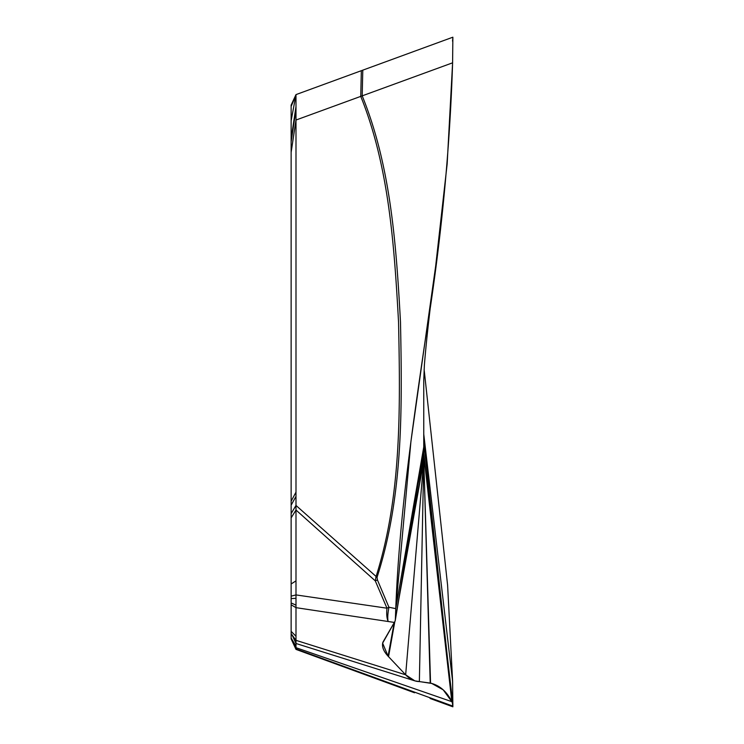 <?xml version="1.0" encoding="UTF-8"?>
<svg xmlns="http://www.w3.org/2000/svg" width="744" height="744" viewBox="0 0 744 744"><rect width="100%" height="100%" fill="white"/><g stroke="black" fill="none" stroke-linecap="round" stroke-linejoin="round"><path stroke-width="1.12" d="M435.659 266.185C430.311 305.077 426.554 338.092 424.368 365.248L423.755 380.621L423.755 449.767L395.083 621.138L382.63 643.151L388.08 656.189L405.657 674.808L414.854 680.872L431.78 683.466L443.21 689.855L451.841 701.676L452.863 703.945L452.863 706.8L429.753 505.762L452.863 703.945L451.841 701.676L295.991 647.68L295.991 643.495L292.783 636.427L295.991 642.342L295.991 94.609L452.854 37.2L452.603 62.822L447.163 163.913L435.659 266.185L410.93 441.518L395.762 608.629L388.935 607.253L386.973 608.201A16.173 5.357 98.3 0 0 388.052 621.11C387.475 618.022 387.773 613.4 388.935 607.253L377.431 579.967L377.05 577.316C403.22 495.774 402.206 409.144 400.495 322.078C396.227 244.506 390.73 166.024 362.198 95.855L452.603 62.822L452.863 37.2L414.529 51.224M423.755 449.767L423.717 460.992L398.533 600.929M423.755 446.958L395.762 608.629L395.324 619.919L395.762 608.629C399.193 519.954 411.302 435.091 425.205 340.38C440.569 246.431 449.702 153.906 452.603 62.822M452.836 703.638L452.603 681.179L447.609 585.314L424.117 369.396M302.548 92.21L295.991 94.609L291.137 105.09L291.137 602.101M295.991 649.391L302.548 651.791L295.991 649.391L291.137 638.91L291.137 633.665L292.792 636.446M291.137 633.404L291.137 602.928L295.991 605.142M452.836 40.362L452.863 37.898L452.519 41.115M430.051 698.449L452.854 706.8L430.051 698.449M302.548 651.791L414.529 692.776M452.863 706.103L295.991 648.926L295.991 647.68L291.137 638.845M295.991 643.132L295.991 642.342L295.991 643.132M423.755 459.904L419.365 681.588C414.399 681.467 409.832 679.207 405.657 674.808L295.991 640.342L295.991 641.691M377.431 579.967L375.302 580.887L375.971 576.907C401.648 495.653 400.309 409.061 398.552 322.171C394.236 244.711 388.889 166.172 360.756 96.376L362.198 95.855L362.784 70.141M377.05 577.316L295.991 505.446L291.137 513.62M291.137 152.334L295.991 120.035L360.756 96.376L361.333 70.671M423.755 460.555L405.657 674.808L388.08 656.189C383.355 651.037 381.644 646.359 382.937 642.146L395.083 621.138M419.365 681.588L430.553 683.113C439.806 685.466 446.902 691.66 451.841 701.676L423.755 454.751M452.612 681.467L423.755 434.115M423.755 451.264L418.612 481.21M423.755 450.334L395.269 620.496M394.404 622.44L295.991 607.662L291.137 604.788M423.755 458.183L418.388 482.531M423.755 441.592L447.311 656.292M423.755 453.18L433.65 539.168M423.755 454.305L429.753 505.762M423.755 454.538L452.519 702.885M430.218 683.02L423.755 458.974L430.553 683.113M394.804 621.733L388.545 656.682M423.755 460.164L403.016 574.117M394.153 622.83L388.08 656.189M423.755 458.453L418.361 482.726M423.755 458.295L418.388 482.558M295.991 492.147L291.137 501.242M295.991 496.369L291.137 505.185M291.137 596.149L295.991 594.912L386.973 608.201L375.302 580.887L295.991 510.031L291.137 517.889M295.991 580.869L291.137 583.975M295.991 598.325L291.137 598.585M295.991 636.26L291.137 631.349M295.991 640.342L291.137 633.59M295.991 646.164L291.137 638.036M295.991 95L291.137 106.401M295.917 95.018L291.137 120.742M295.991 106.587L291.137 138.84M295.991 109.415L291.137 141.899M418.184 483.721L415.738 498.099M414.854 680.862L295.991 643.486M291.137 638.91L295.861 648.694"/></g></svg>
